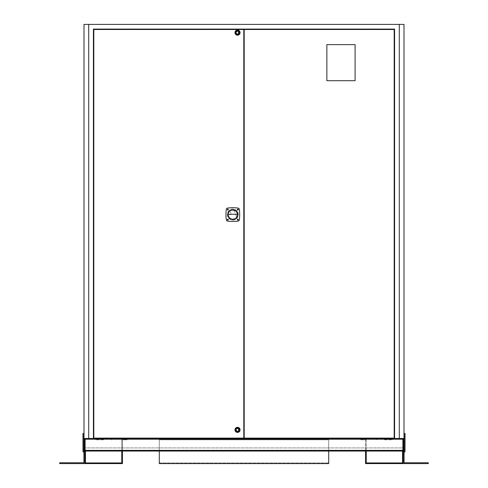 <?xml version="1.0" encoding="UTF-8"?>
<svg xmlns="http://www.w3.org/2000/svg" width="488" height="488" viewBox="0 0 488 488"><rect width="100%" height="100%" fill="white"/><g stroke="black" fill="none" stroke-linecap="round" stroke-linejoin="round"><path stroke-width="0.37" stroke-dasharray="2.44 1.83" d="M384.385 438.505L392.23 438.505L384.385 438.505M384.385 438.974L392.23 438.974L384.385 438.974M103.615 438.505L95.77 438.505L103.615 438.505M103.615 438.974L95.77 438.974L103.615 438.974M403.301 451.052L403.301 450.363L403.301 451.052L403.301 450.363L403.301 451.052L84.698 451.052L84.698 438.505L84.698 450.394L84.698 438.505L403.301 438.505L403.301 451.052L84.698 451.052L403.301 451.052M403.301 450.363L403.301 447.917L84.698 447.917L403.301 447.917L84.698 447.917L403.301 447.917L403.301 450.363L403.301 447.917L403.301 450.363L84.698 450.363M403.301 439.163L403.997 439.194A0.689 0.689 0 0 0 403.301 438.505L394.585 438.505L394.585 29.103L93.415 29.103L93.415 438.505L84.698 438.505A0.689 0.689 0 0 0 84.003 439.194L403.301 439.163L84.698 439.163M403.301 450.394L84.698 450.394L403.301 450.394M403.338 439.194L403.997 439.194L403.338 439.194L403.338 451.052L403.997 451.052L403.997 439.194M84.662 439.194L84.003 439.194L84.662 439.194L84.662 451.052L84.003 451.052L84.003 439.194M328.705 451.052L328.705 439.822L159.295 439.822L159.295 463.6L328.705 463.6L328.705 439.822L159.295 439.822L159.295 439.163L328.705 439.163L328.705 439.822L328.705 439.163L159.295 439.163L159.295 462.941L328.705 462.941L328.705 439.163L328.705 462.941L159.295 462.941L159.295 451.052M328.705 439.822L159.295 439.822L328.705 439.822M328.705 439.163L159.295 439.163L328.705 439.163M103.615 439.822L95.77 439.822L103.615 439.822M103.615 439.163L95.77 439.163L103.615 439.163M384.385 439.822L392.23 439.822L384.385 439.822M384.385 439.163L392.23 439.163L384.385 439.163M403.21 457.323L403.21 459.287L403.21 457.323M402.551 457.323L402.551 459.287L402.551 457.323M384.385 463.6L386.545 463.6L384.385 463.6M384.385 462.941L386.545 462.941L384.385 462.941M403.21 451.052L403.21 439.163L402.551 439.163L402.551 462.941L366.226 462.941L366.226 439.163L360.858 439.163L360.858 439.822L365.567 439.822L365.567 463.6L403.21 463.6L403.21 439.163L402.551 439.163L402.551 451.052M366.226 451.052L366.226 439.163L360.858 439.163L360.858 439.822L365.567 439.822L365.567 451.052M84.79 457.323L84.79 459.287L84.79 457.323M85.449 457.323L85.449 459.287L85.449 457.323M103.615 463.6L101.455 463.6L103.615 463.6M103.615 462.941L101.455 462.941L103.615 462.941M85.449 451.052L85.449 439.163L84.79 439.163L84.79 463.6L122.433 463.6L122.433 439.822L127.142 439.822L127.142 439.163L121.774 439.163L121.774 462.941L85.449 462.941L85.449 439.163L84.79 439.163L84.79 451.052M122.433 451.052L122.433 439.822L127.142 439.822L127.142 439.163L121.774 439.163L121.774 451.052M227.371 219.606A0.433 0.433 0 0 0 227.804 220.039A0.433 0.433 0 0 0 228.238 219.606A0.433 0.433 0 0 0 227.804 219.173A0.433 0.433 0 0 0 227.371 219.606M235.57 429.873A1.958 1.958 0 0 0 237.528 431.837A1.958 1.958 0 0 0 239.492 429.873A1.958 1.958 0 0 0 237.528 427.915A1.958 1.958 0 0 0 235.57 429.873A1.958 1.958 0 0 0 237.528 431.837A1.958 1.958 0 0 0 239.492 429.873A1.958 1.958 0 0 0 237.528 427.915A1.958 1.958 0 0 0 235.57 429.873M235.57 32.635A1.958 1.958 0 0 0 237.528 34.593A1.958 1.958 0 0 0 239.492 32.635A1.958 1.958 0 0 0 237.528 30.677A1.958 1.958 0 0 0 235.57 32.635A1.958 1.958 0 0 0 237.528 34.593A1.958 1.958 0 0 0 239.492 32.635A1.958 1.958 0 0 0 237.528 30.677A1.958 1.958 0 0 0 235.57 32.635M227.335 214.592A5.49 5.49 0 0 0 232.825 220.082A5.49 5.49 0 0 0 238.315 214.592A5.49 5.49 0 0 0 232.825 209.102A5.49 5.49 0 0 0 227.335 214.592A5.49 5.49 0 0 0 232.825 220.082A5.49 5.49 0 0 0 238.315 214.592A5.49 5.49 0 0 0 232.825 209.102A5.49 5.49 0 0 0 227.335 214.592M84.003 69.107L84.003 50.673L84.003 69.107M84.04 69.107L84.04 50.673L84.04 69.107M84.003 122.433L84.003 130.278L84.003 122.433M84.04 122.433L84.04 130.278L84.04 122.433M403.997 69.107L403.997 50.673L403.997 69.107M403.96 69.107L403.96 50.673L403.96 69.107M403.997 122.433L403.997 130.278L403.997 122.433M403.96 122.433L403.96 130.278L403.96 122.433M366.348 24.4L358.503 24.4L366.348 24.4M366.348 24.43L358.503 24.43L366.348 24.43M121.652 24.4L113.808 24.4L121.652 24.4M121.652 24.43L113.808 24.43L121.652 24.43M388.308 24.4L380.463 24.4L388.308 24.4M388.308 24.43L380.463 24.43L388.308 24.43M207.925 24.4L189.57 24.4L207.925 24.4M207.925 24.43L189.57 24.43L207.925 24.43M138.903 24.4L157.258 24.4L138.903 24.4M138.903 24.43L157.258 24.43L138.903 24.43M99.692 24.4L91.848 24.4L99.692 24.4M99.692 24.43L91.848 24.43L99.692 24.43M84.003 24.4L84.003 438.505L403.997 438.505L403.997 24.4L84.003 24.4M93.415 438.505L394.585 438.505M394.188 29.5L244.195 29.5L244.195 438.108L394.188 438.108L394.188 29.5M93.812 438.108L243.805 438.108L243.805 29.5L93.812 29.5L93.812 438.108M326.868 44.622L326.868 80.697L355.099 80.697L355.099 44.622L326.868 44.622M237.095 214.195L228.238 214.506A4.587 4.587 0 0 1 234.758 210.432A4.587 4.587 0 0 1 237.412 214.506L237.095 214.195M233.337 209.321A5.295 5.295 0 0 0 231.117 219.6A5.295 5.295 0 0 0 238.12 214.592A5.295 5.295 0 0 0 233.337 209.321A21.801 2.623 -113.4 0 1 237.016 217.825M225.962 214.592A40.327 40.327 0 0 0 226.298 219.807A1.519 1.519 0 0 0 227.609 221.113A40.327 40.327 0 0 0 238.04 221.113A1.519 1.519 0 0 0 239.346 219.807A40.327 40.327 0 0 0 239.346 209.376A1.519 1.519 0 0 0 238.04 208.065A40.327 40.327 0 0 0 227.609 208.065A1.519 1.519 0 0 0 226.298 209.376A40.327 40.327 0 0 0 225.962 214.592M238.321 219.606A0.482 0.482 0 0 1 237.845 220.088A0.482 0.482 0 0 1 237.363 219.606A0.482 0.482 0 0 1 237.845 219.13A0.482 0.482 0 0 1 238.321 219.606M228.286 219.606A0.482 0.482 0 0 1 227.804 220.088A0.482 0.482 0 0 1 227.323 219.606A0.482 0.482 0 0 1 227.804 219.13A0.482 0.482 0 0 1 228.286 219.606M238.321 209.572A0.482 0.482 0 0 1 237.845 210.047A0.482 0.482 0 0 1 237.363 209.572A0.482 0.482 0 0 1 237.845 209.09A0.482 0.482 0 0 1 238.321 209.572M228.286 209.572A0.482 0.482 0 0 1 227.804 210.047A0.482 0.482 0 0 1 227.323 209.572A0.482 0.482 0 0 1 227.804 209.09A0.482 0.482 0 0 1 228.286 209.572M237.412 214.592A4.587 4.587 0 0 1 232.825 219.173A4.587 4.587 0 0 1 228.238 214.592A4.587 4.587 0 0 1 232.88 210.005M238.065 214.592A5.24 5.24 0 0 0 232.825 209.352A5.24 5.24 0 0 0 227.585 214.592A5.24 5.24 0 0 0 232.825 219.826A5.24 5.24 0 0 0 238.065 214.592A5.24 5.24 0 0 0 232.825 209.352A5.24 5.24 0 0 0 227.585 214.592A5.24 5.24 0 0 0 232.825 219.826A5.24 5.24 0 0 0 238.065 214.592M238.12 214.592A5.295 5.295 0 0 0 232.825 209.297A5.295 5.295 0 0 0 227.53 214.592A5.295 5.295 0 0 0 232.825 219.881A5.295 5.295 0 0 0 238.12 214.592M236.058 32.611A1.47 1.47 0 0 1 237.552 31.165A1.47 1.47 0 0 1 238.998 32.659A1.47 1.47 0 0 1 237.504 34.105A1.47 1.47 0 0 1 236.058 32.611M239.291 32.861L239.297 32.464L239.291 32.861M237.51 34.026A1.391 1.391 0 0 1 236.137 32.611A1.391 1.391 0 0 1 237.552 31.244A1.391 1.391 0 0 1 238.919 32.659A1.391 1.391 0 0 1 237.51 34.026M238.504 32.849L238.51 32.452L238.504 32.849M236.058 429.928A1.47 1.47 0 0 1 237.479 428.403A1.47 1.47 0 0 1 238.998 429.824A1.47 1.47 0 0 1 237.577 431.343A1.47 1.47 0 0 1 236.058 429.928M239.297 430.013L239.285 429.623L239.297 430.013M237.577 431.27A1.391 1.391 0 0 1 236.137 429.922A1.391 1.391 0 0 1 237.485 428.482A1.391 1.391 0 0 1 238.919 429.83A1.391 1.391 0 0 1 237.577 431.27M238.516 430.038L238.504 429.647L238.516 430.038M415.758 462.752L417.917 462.752L415.758 462.752M415.758 463.6L417.917 463.6L415.758 463.6M404.058 457.323L404.058 459.092L404.058 457.323M404.088 463.6A0.878 0.878 0 0 1 403.21 462.722L403.21 452.669A0.878 0.878 0 0 1 403.466 452.047L404.18 451.321L404.18 433.484L405.028 433.484L405.028 451.321A0.878 0.878 0 0 1 404.772 451.943L404.058 452.669L404.088 462.752L428.305 462.752L428.305 463.6L404.088 463.6M403.21 462.722L403.21 452.669M72.242 462.752L70.083 462.752L72.242 462.752M72.242 463.6L70.083 463.6L72.242 463.6M83.942 457.323L83.942 459.092L83.942 457.323M83.912 463.6A0.878 0.878 0 0 0 84.79 462.722L84.79 452.669A0.878 0.878 0 0 0 84.534 452.047L83.82 451.321L83.82 433.484L82.972 433.484L82.972 451.321A0.878 0.878 0 0 0 83.228 451.943L83.942 452.669L83.912 462.752L59.695 462.752L59.695 463.6L83.912 463.6M84.79 462.722L84.79 452.669M403.301 439.194L84.698 439.194M231.19 214.195A11.242 1.354 -113.4 0 1 229.933 211.029M376.547 438.974L376.547 438.505L376.547 438.974M95.77 438.974L95.77 438.505L95.77 438.974M111.453 438.974L111.453 438.505L111.453 438.974M392.23 438.974L392.23 438.505L392.23 438.974M111.453 439.822L111.453 439.163L111.453 439.822M95.77 439.822L95.77 439.163L95.77 439.822M392.23 439.822L392.23 439.163L392.23 439.822M376.547 439.822L376.547 439.163L376.547 439.822M402.551 459.287L403.21 459.287L402.551 459.287M382.232 462.941L382.232 463.6L382.232 462.941M386.545 462.941L386.545 463.6L386.545 462.941M402.551 455.365L403.21 455.365L402.551 455.365M85.449 459.287L84.79 459.287L85.449 459.287M101.455 462.941L101.455 463.6L101.455 462.941M105.768 462.941L105.768 463.6L105.768 462.941M85.449 455.365L84.79 455.365L85.449 455.365M413.604 463.6L413.604 462.752M403.21 459.092L404.058 459.092L403.21 459.092M403.21 455.56L404.058 455.56L403.21 455.56M417.917 463.6L417.917 462.752M74.396 463.6L74.396 462.752M84.79 459.092L83.942 459.092L84.79 459.092M84.79 455.56L83.942 455.56L84.79 455.56M70.083 463.6L70.083 462.752"/><path stroke-width="0.73" d="M403.301 450.363L84.698 450.363L84.698 451.052L403.301 451.052L403.301 438.505A0.689 0.689 0 0 1 403.997 439.194L403.997 451.052L403.338 451.052L403.301 439.163M84.698 450.363L84.698 438.505A0.689 0.689 0 0 0 84.003 439.194L84.003 451.052L84.662 451.052L84.662 439.194L84.003 439.194M394.585 438.505L84.003 438.505L84.003 24.4L403.997 24.4L403.997 438.505L394.585 438.505L394.585 29.103L93.415 29.103L93.415 438.505M403.338 439.194L403.997 439.194M159.295 451.052L159.295 463.6L328.705 463.6L328.705 451.052M402.551 451.052L402.551 462.941L366.226 462.941L366.226 451.052M365.567 451.052L365.567 463.6L403.21 463.6L403.21 451.052M84.79 451.052L84.79 463.6L122.433 463.6L122.433 451.052M121.774 451.052L121.774 462.941L85.449 462.941L85.449 451.052M227.371 219.606A0.433 0.433 0 0 0 227.804 220.039A0.433 0.433 0 0 0 228.238 219.606A0.433 0.433 0 0 0 227.804 219.173A0.433 0.433 0 0 0 227.371 219.606M243.805 438.108L243.805 29.5L93.812 29.5L93.812 438.108L243.805 438.108M244.195 29.5L244.195 438.108L394.188 438.108L394.188 29.5L244.195 29.5M326.868 80.697L355.099 80.697L355.099 44.622L326.868 44.622L326.868 80.697M225.962 214.592A40.327 40.327 0 0 0 226.298 219.807A1.519 1.519 0 0 0 227.609 221.113A40.327 40.327 0 0 0 238.04 221.113A1.519 1.519 0 0 0 239.346 219.807A40.327 40.327 0 0 0 239.346 209.376A1.519 1.519 0 0 0 238.04 208.065A40.327 40.327 0 0 0 227.609 208.065A1.519 1.519 0 0 0 226.298 209.376A40.327 40.327 0 0 0 225.962 214.592M238.321 219.606A0.482 0.482 0 0 1 237.845 220.088A0.482 0.482 0 0 1 237.363 219.606A0.482 0.482 0 0 1 237.845 219.13A0.482 0.482 0 0 1 238.321 219.606M228.286 219.606A0.482 0.482 0 0 1 227.804 220.088A0.482 0.482 0 0 1 227.323 219.606A0.482 0.482 0 0 1 227.804 219.13A0.482 0.482 0 0 1 228.286 219.606M238.321 209.572A0.482 0.482 0 0 1 237.845 210.047A0.482 0.482 0 0 1 237.363 209.572A0.482 0.482 0 0 1 237.845 209.09A0.482 0.482 0 0 1 238.321 209.572M228.286 209.572A0.482 0.482 0 0 1 227.804 210.047A0.482 0.482 0 0 1 227.323 209.572A0.482 0.482 0 0 1 227.804 209.09A0.482 0.482 0 0 1 228.286 209.572M237.412 214.592A4.587 4.587 0 0 1 232.825 219.173A4.587 4.587 0 0 1 228.244 214.397C228.195 208.65 237.595 208.76 237.412 214.506A4.587 4.587 0 0 1 237.412 214.592A4.587 4.587 0 0 0 232.88 210.005M228.262 214.384L237.205 214.195M239.785 32.672A2.257 2.257 0 0 1 237.491 34.892A2.257 2.257 0 0 1 235.277 32.598A2.257 2.257 0 0 1 237.564 30.378A2.257 2.257 0 0 1 239.785 32.672M240.078 32.678A2.55 2.55 0 0 1 237.491 35.185A2.55 2.55 0 0 1 234.978 32.592A2.55 2.55 0 0 1 237.571 30.085A2.55 2.55 0 0 1 240.078 32.678M236.058 32.611A1.47 1.47 0 0 1 237.552 31.165A1.47 1.47 0 0 1 238.998 32.659A1.47 1.47 0 0 1 237.504 34.105A1.47 1.47 0 0 1 236.058 32.611M239.297 32.464L239.291 32.861L239.297 32.464M237.51 34.026A1.391 1.391 0 0 1 236.137 32.611A1.391 1.391 0 0 1 237.552 31.244A1.391 1.391 0 0 1 238.919 32.659A1.391 1.391 0 0 1 237.51 34.026M238.51 32.452L238.504 32.849L238.51 32.452M239.785 429.8A2.257 2.257 0 0 1 237.607 432.13A2.257 2.257 0 0 1 235.277 429.952A2.257 2.257 0 0 1 237.455 427.622A2.257 2.257 0 0 1 239.785 429.8M240.078 429.788A2.55 2.55 0 0 1 237.613 432.423A2.55 2.55 0 0 1 234.984 429.959A2.55 2.55 0 0 1 237.442 427.329A2.55 2.55 0 0 1 240.078 429.788M236.058 429.928A1.47 1.47 0 0 1 237.479 428.403A1.47 1.47 0 0 1 238.998 429.824A1.47 1.47 0 0 1 237.577 431.343A1.47 1.47 0 0 1 236.058 429.928M239.285 429.623L239.297 430.013L239.285 429.623M237.577 431.27A1.391 1.391 0 0 1 236.137 429.922A1.391 1.391 0 0 1 237.485 428.482A1.391 1.391 0 0 1 238.919 429.83A1.391 1.391 0 0 1 237.577 431.27M238.504 429.647L238.516 430.038L238.504 429.647M403.21 452.669A0.878 0.878 0 0 1 403.466 452.047L404.18 451.321L404.18 433.484L405.028 433.484L405.028 451.321A0.878 0.878 0 0 1 404.772 451.943L404.058 452.669L404.088 462.752L428.305 462.752L428.305 463.6L404.088 463.6A0.878 0.878 0 0 1 403.21 462.722M84.79 452.669A0.878 0.878 0 0 0 84.534 452.047L83.82 451.321L83.82 433.484L82.972 433.484L82.972 451.321A0.878 0.878 0 0 0 83.228 451.943L83.942 452.669L83.912 462.752L59.695 462.752L59.695 463.6L83.912 463.6A0.878 0.878 0 0 0 84.79 462.722M403.301 439.194L84.698 439.194M88.712 24.4L88.712 438.505M399.288 24.4L399.288 438.505"/></g></svg>
